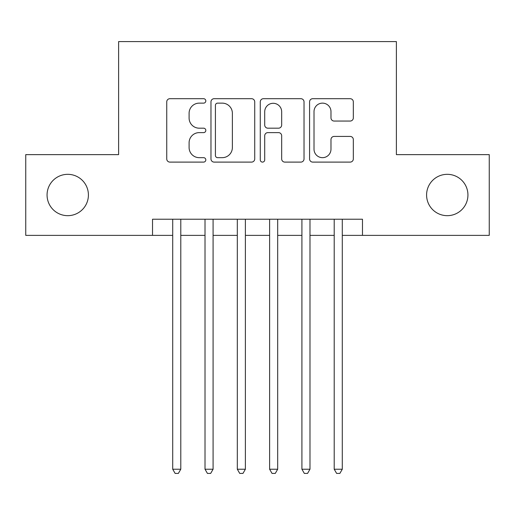 <?xml version="1.0" encoding="UTF-8"?>
<svg xmlns="http://www.w3.org/2000/svg" width="515" height="515" viewBox="0 0 515 515"><rect width="100%" height="100%" fill="white"/><g stroke="black" fill="none" stroke-linecap="round" stroke-linejoin="round"><path stroke-width="0.77" d="M205.82 100.914A2.221 2.221 0 0 0 203.605 98.7L169.918 98.7A3.167 3.167 0 0 0 166.744 101.867L166.744 158.935A3.167 3.167 0 0 0 169.918 162.103L203.605 162.103A2.221 2.221 0 0 0 205.82 159.888A2.221 2.221 0 0 0 203.605 157.667L199.241 157.667A10.146 10.146 0 0 1 189.095 147.522L189.095 142.764A10.146 10.146 0 0 1 199.241 132.619L203.605 132.619A2.221 2.221 0 0 0 205.82 130.398A2.221 2.221 0 0 0 203.605 128.184L199.241 128.184A10.146 10.146 0 0 1 189.095 118.038L189.095 113.281A10.146 10.146 0 0 1 199.241 103.135L203.605 103.135A2.221 2.221 0 0 0 205.82 100.914M426.587 194.998A20.671 20.671 0 0 0 447.258 215.669A20.671 20.671 0 0 0 467.935 194.998A20.671 20.671 0 0 0 447.258 174.328A20.671 20.671 0 0 0 426.587 194.998M47.065 194.998A20.671 20.671 0 0 0 67.742 215.669A20.671 20.671 0 0 0 88.413 194.998A20.671 20.671 0 0 0 67.742 174.328A20.671 20.671 0 0 0 47.065 194.998M350.155 121.051A3.167 3.167 0 0 0 353.329 117.877L353.329 101.867A3.167 3.167 0 0 0 350.155 98.7L312.747 98.7A3.167 3.167 0 0 0 309.573 101.867L309.573 158.935A3.167 3.167 0 0 0 312.747 162.103L350.155 162.103A3.167 3.167 0 0 0 353.329 158.935L353.329 139.597A3.167 3.167 0 0 0 350.155 136.423L334.145 136.423A3.167 3.167 0 0 0 330.978 139.597L330.978 149.183A8.478 8.478 0 0 1 322.493 157.667A8.478 8.478 0 0 1 314.015 149.183L314.015 111.613A8.478 8.478 0 0 1 322.493 103.135A8.478 8.478 0 0 1 330.978 111.613L330.978 117.877A3.167 3.167 0 0 0 334.145 121.051L350.155 121.051M152.524 235.374L25.75 235.374L25.75 154.629L118.611 154.629L118.611 41.58L396.389 41.58L396.389 154.629L489.25 154.629L489.25 235.374L362.476 235.374L362.476 219.223L152.524 219.223L152.524 235.374L172.712 235.374M254.725 101.867A3.167 3.167 0 0 0 251.558 98.7L214.143 98.7A3.167 3.167 0 0 0 210.976 101.867L210.976 158.935A3.167 3.167 0 0 0 214.143 162.103L251.558 162.103A3.167 3.167 0 0 0 254.725 158.935L254.725 101.867M263.442 98.7L300.857 98.7A3.167 3.167 0 0 1 304.024 101.867L304.024 158.935A3.167 3.167 0 0 1 300.857 162.103L284.847 162.103A3.167 3.167 0 0 1 281.673 158.935L281.673 135.793A3.167 3.167 0 0 0 278.506 132.619L267.884 132.619A3.167 3.167 0 0 0 264.71 135.793L264.71 159.888A2.221 2.221 0 0 1 262.495 162.103A2.221 2.221 0 0 1 260.275 159.888L260.275 101.867A3.167 3.167 0 0 1 263.442 98.7M180.791 235.374L205.015 235.374M213.088 235.374L237.312 235.374M245.385 235.374L269.615 235.374M277.688 235.374L301.912 235.374M309.985 235.374L334.209 235.374M342.288 235.374L362.476 235.374M217.633 103.135A2.221 2.221 0 0 0 215.412 105.356L215.412 155.446A2.221 2.221 0 0 0 217.633 157.667L222.229 157.667A10.146 10.146 0 0 0 232.374 147.522L232.374 113.281A10.146 10.146 0 0 0 222.229 103.135L217.633 103.135M281.673 111.774A8.478 8.478 0 0 0 273.195 103.296A8.478 8.478 0 0 0 264.71 111.774L264.71 125.01A3.167 3.167 0 0 0 267.884 128.184L278.506 128.184A3.167 3.167 0 0 0 281.673 125.01L281.673 111.774M180.791 219.223L180.791 469.223L172.712 469.223L172.712 219.223M180.791 469.223L178.364 473.42L175.139 473.42L172.712 469.223M213.088 219.223L213.088 469.223L205.015 469.223L205.015 219.223M213.088 469.223L210.667 473.42L207.436 473.42L205.015 469.223M245.385 219.223L245.385 469.223L237.312 469.223L237.312 219.223M245.385 469.223L242.964 473.42L239.733 473.42L237.312 469.223M277.688 219.223L277.688 469.223L269.615 469.223L269.615 219.223M277.688 469.223L275.268 473.42L272.036 473.42L269.615 469.223M309.985 219.223L309.985 469.223L301.912 469.223L301.912 219.223M309.985 469.223L307.564 473.42L304.333 473.42L301.912 469.223M342.288 219.223L342.288 469.223L334.209 469.223L334.209 219.223M342.288 469.223L339.861 473.42L336.636 473.42L334.209 469.223"/></g></svg>
